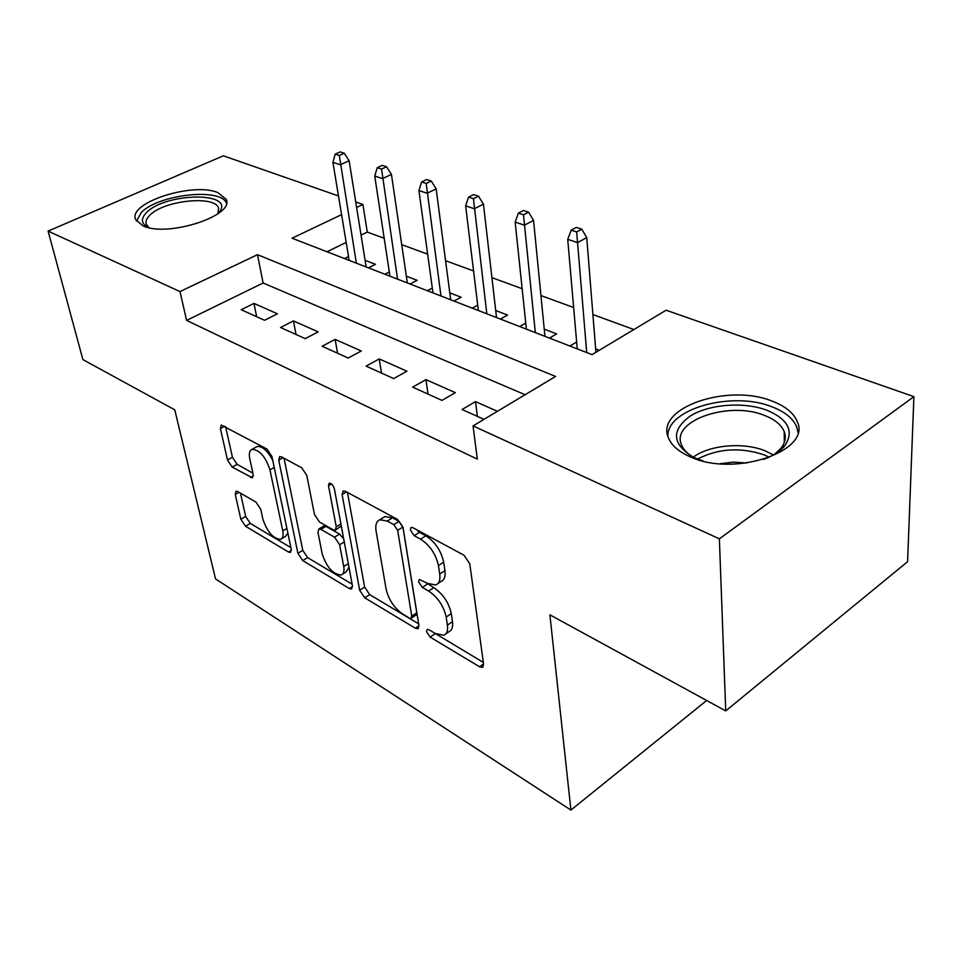 <?xml version="1.0" encoding="UTF-8"?>
<svg xmlns="http://www.w3.org/2000/svg" width="962" height="962" viewBox="0 0 962 962"><rect width="100%" height="100%" fill="white"/><g stroke="black" fill="none" stroke-linecap="round" stroke-linejoin="round"><path stroke-width="1.44" d="M426.455 631.553L430.182 637.121L479.533 666.75L482.407 667.363L483.597 664.273L469.769 563.744L463.997 555.23L412.878 527.681L411.147 527.392L410.269 529.918L414.141 535.666L420.562 539.153C429.882 545.25 435.846 554.064 438.444 565.596L439.718 574.037C440.476 579.93 439.153 583.561 435.774 584.944L427.453 583.381L419.348 579.437L418.53 581.782L422.33 587.433L428.655 591.053C437.818 597.282 443.662 605.952 446.176 617.051L447.39 625.144C448.1 630.615 446.885 633.982 443.722 635.269L435.257 633.489L429.028 629.761L427.212 629.376L426.455 631.553M433.922 632.683L483.345 662.421M416.835 529.809L419.396 532.347L425.829 535.81L420.562 539.153M425.432 582.226L433.79 587.662L428.655 591.053M217.845 192.616L226.082 199.23C235.546 215.476 167.316 237.758 142.941 225.829L135.69 219.601C127.345 202.85 192.941 181.77 217.845 192.616M772.39 401.214C785.22 406.144 793.446 412.806 797.065 421.212C812.577 450.769 734.583 477.645 690.463 456.902C678.956 451.899 671.632 445.586 668.506 437.975C654.605 407.936 727.909 382.828 772.39 401.214M237.698 491.534L235.991 491.185L235.257 494.432L240.849 519.24L245.478 526.214L288.516 552.056L290.452 552.477L291.245 549.35L271.933 456.493L266.955 449.05L221.2 425.012L220.406 428.559L227.489 460.004L232.215 467.111L252.357 477.813L253.174 474.422L249.771 458.73C248.761 453.607 249.519 450.469 252.044 449.35C259.584 449.831 265.56 456.673 269.961 469.877L282.756 530.844C283.634 535.509 282.924 538.335 280.615 539.333C273.172 538.72 267.256 531.998 262.866 519.143L260.726 509.271L255.964 502.116L237.698 491.534M341.582 214.634L292.063 238.215L592.027 354.617L666.113 310.221L913.9 396.645L907.587 561.688L725.733 710.906L549.903 614.826L570.911 810.076L215.536 578.92L174.759 409.824L82.9 359.62L48.1 231.096L223.364 155.808L338.48 195.959M725.733 710.906L719.372 538.828L473.051 425.913L555.579 376.455L257.503 254.665L180.002 291.57L48.1 231.096M525.096 394.721L263.119 283.008L186.604 320.406L477.332 459.127L473.051 425.913M186.604 320.406L180.002 291.57M359.668 590.235L364.742 597.823L415.331 628.198L417.857 628.739L418.927 625.637L403.042 527.561L397.534 519.42L345.334 491.281L343.181 490.921L342.087 494.528L359.668 590.235L364.622 587.06L369.697 594.636L418.638 623.821M349.326 588.564L302.741 560.593L297.895 553.33L278.739 460.185L279.677 456.601L281.553 456.914L301.683 467.76L306.794 475.396L314.466 514.49L319.516 522.029L333.141 529.773L335.257 530.182L336.255 526.803L328.499 485.678L329.244 483.164C331.481 483.273 333.189 485.173 334.379 488.864L352.465 585.93L351.527 589.045L349.326 588.564L352.549 586.519M368.458 267.857L375.469 264.322L365.091 260.341M410.089 284.018L417.159 280.339L406.325 276.178M454.004 301.058L461.123 297.222L449.807 292.881M500.384 319.059L507.539 315.055L495.707 310.51M549.446 338.095L556.649 333.922L544.239 329.148M497.414 411.315L475.505 401.599L462.109 409.487L483.982 419.36M412.662 387.157L441.979 400.384L455.315 392.652L425.938 379.629L412.662 387.157M366.077 366.113L393.698 378.583L406.926 371.2L379.232 358.934L366.077 366.113M322.114 346.26L348.184 358.032L361.291 350.974L335.137 339.394L322.114 346.26M280.555 327.501L305.207 338.636L318.182 331.878L293.446 320.911L280.555 327.501M277.405 313.792L253.968 303.415L241.209 309.728L264.562 320.274L277.405 313.792M633.886 329.533L592.893 314.55M573.653 307.515L540.945 295.562M522.15 288.696L491.919 277.645M473.569 270.935L445.586 260.714M427.645 254.16L401.719 244.685M384.199 238.275L367.268 232.095L361.051 235.125M346.188 242.4L327.008 251.779M599.254 350.288L595.646 348.893M576.647 342.027L569.877 346.019M525.757 323.088L519.672 326.539M477.729 305.146L472.246 308.141M432.311 288.119L427.368 290.728M389.309 271.945L384.848 274.218M348.533 256.565L344.504 258.562M570.911 810.076L706.661 700.48M913.9 396.645L719.372 538.828M355.748 201.972L362.914 204.473L356.625 207.467M367.268 232.095L362.914 204.473M263.119 283.008L257.503 254.665M475.505 401.599L477.38 416.378M425.938 379.629L428.03 394.095M379.232 358.934L381.505 373.088M335.137 339.394L337.578 353.246M293.446 320.911L296.031 334.487M253.968 303.415L256.662 316.714M445.875 633.802L448.773 631.818C451.936 630.519 453.174 627.152 452.477 621.68L447.39 625.144M433.79 587.662C442.965 593.867 448.785 602.501 451.286 613.588L452.477 621.68M437.938 583.513L440.945 581.529C444.336 580.134 445.671 576.503 444.925 570.622L439.718 574.037M425.829 535.81C435.149 541.883 441.101 550.673 443.674 562.181L444.925 570.622M347.45 492.424L364.622 587.06M409.271 617.989L411.014 618.362L411.76 616.161L397.655 530.303L393.831 524.627L387.277 521.067L379.786 519.781C376.395 521.236 375.156 524.999 376.082 531.072L386.135 589.201C388.708 599.831 394.3 608.164 402.91 614.189L409.271 617.989M411.435 618.073L416.029 615.007L416.786 612.818L411.76 616.161M383.165 517.7L385.004 516.57L392.508 517.833L399.062 521.368L402.886 527.032L416.786 612.818M352.128 584.162L307.612 557.611L302.741 560.593M284.03 458.261L302.777 550.348L307.612 557.611M335.738 529.882L341.294 525.986M322.174 553.811C326.659 567.303 333.02 574.362 341.245 574.987C343.674 573.965 344.504 571.127 343.723 566.498L339.634 544.769L334.535 537.169L320.947 529.377L318.891 528.98L317.953 532.287L322.174 553.811M342.544 574.17L346.188 571.873L348.978 567.207M343.699 538.876L339.574 534.078L334.535 537.169M323.448 526.226L325.962 526.346L339.574 534.078M281.662 538.708L285.486 536.411L287.878 533.128M272.739 460.377C267.532 450.613 262.325 445.995 257.107 446.536L256.157 447.065M225.637 426.791L232.443 457.275L237.157 464.357L252.898 473.184M240.452 493.121L245.659 516.45L250.276 523.412L290.897 547.631M581.782 229.172L576.322 227.429L571.2 230.171L576.659 231.926L581.782 229.172L586.736 237.602L577.537 242.592L567.724 239.37L577.248 348.881M576.659 231.926L586.712 352.561M586.736 237.602L595.923 352.284M567.724 239.37L571.2 230.171M703.102 461.026L693.782 457.431C671.981 444.24 670.827 430.423 690.295 415.993C709.295 404.1 744.119 401.491 767.183 410.353C788.263 419.42 794.191 431.156 784.956 445.574C780.374 451.226 773.268 455.844 763.6 459.415M774.133 454.557L781.036 448.232C785.293 442.736 786.339 437.181 784.198 431.565C781.348 424.867 774.855 419.516 764.718 415.524C729.208 400.493 670.334 420.779 681.565 444.937C683.333 449.362 686.964 453.306 692.46 456.77M797.967 432.275L796.68 426.851C793.097 418.482 784.944 411.832 772.221 406.914C732.623 390.632 666.846 408.634 667.868 436.123M720.021 463.732L733.309 462.133L746.716 463.035M148.401 227.561L148.328 227.525C141.161 223.737 140.536 218.783 146.44 212.65C164.839 192.917 233.489 191.342 219.985 211.291L218.41 213.408M217.953 213.756L218.59 208.105C214.995 194.937 163.48 200.433 149.675 215.38C146.44 218.602 145.334 221.621 146.344 224.435L148.978 227.681M226.443 203.066C220.635 187.398 158.285 194.42 141.234 212.566L136.544 221.176M528.595 212.169L523.448 210.522L518.362 213.143L523.496 214.803L528.595 212.169L533.549 220.394L524.398 225.156L515.163 222.126L526.394 329.148M523.496 214.803L535.329 332.611M533.549 220.394L544.949 336.351M515.163 222.126L518.362 213.143M478.499 196.152L473.641 194.601L468.59 197.102L473.436 198.665L478.499 196.152L483.441 204.172L474.35 208.742L465.644 205.88L478.379 310.522M473.436 198.665L486.82 313.792M483.441 204.172L496.524 317.556M465.644 205.88L468.59 197.102M431.229 181.036L426.647 179.569L421.621 181.974L426.202 183.453L431.229 181.036L436.147 188.877L427.128 193.254L418.915 190.548L432.972 292.893M426.202 183.453L440.969 295.995M436.147 188.877L450.709 299.783M418.915 190.548L421.621 181.974M386.556 166.751L382.215 165.368L377.236 167.677L381.565 169.071L386.556 166.751L391.45 174.411L382.503 178.607L374.735 176.058L389.959 276.202M381.565 169.071L397.534 279.148M391.45 174.411L407.311 282.936M374.735 176.058L377.236 167.677M344.264 153.235L340.151 151.924L335.221 154.136L339.321 155.459L344.264 153.235L349.134 160.726L340.271 164.755L332.912 162.337L349.158 260.377M339.321 155.459L356.349 263.167M349.134 160.726L366.149 266.967M332.912 162.337L335.221 154.136M435.197 633.705L430.182 637.121M419.396 532.347L414.141 535.666M427.465 584.066L422.33 587.433M451.286 613.588L446.176 617.051M443.674 562.181L438.444 565.596M483.549 663.9L479.533 666.75M346.476 491.907L342.087 494.528M418.951 625.769L415.331 628.198M369.697 594.636L364.742 597.823M402.886 527.032L397.655 530.303M399.062 521.368L393.831 524.627M392.508 517.833L387.277 521.067M302.777 550.348L297.895 553.33M283.068 457.732L278.739 460.185M340.921 523.965L336.255 526.803M331.481 483.934L328.499 485.678M348.304 563.624L343.723 566.498M344.264 541.931L339.634 544.769M325.962 526.346L320.947 529.377M286.892 528.391L282.756 530.844M274.218 467.46L269.961 469.877M253.331 475.937L250.589 477.489M237.157 464.357L232.215 467.111M232.443 457.275L227.489 460.004M224.663 426.262L220.406 428.559M291.378 550.324L288.516 552.056M250.276 523.412L245.478 526.214M245.659 516.45L240.849 519.24M239.009 492.291L235.257 494.432M693.205 457.154C709.728 444.853 743.71 441.871 765.355 450.925L773.388 454.978M769.131 457.142L764.393 454.954C740.608 446.993 718.325 448.364 697.522 459.078M226.082 199.23L226.563 201.539M483.152 666.834L482.407 667.363M418.47 628.33L417.857 628.739M385.004 516.57L379.786 519.781M323.905 525.949L318.891 528.98M257.107 446.536L252.044 449.35M781.036 448.232L784.956 445.574M784.319 442.532L784.198 431.565M218.146 213.612L219.985 211.291"/></g></svg>
